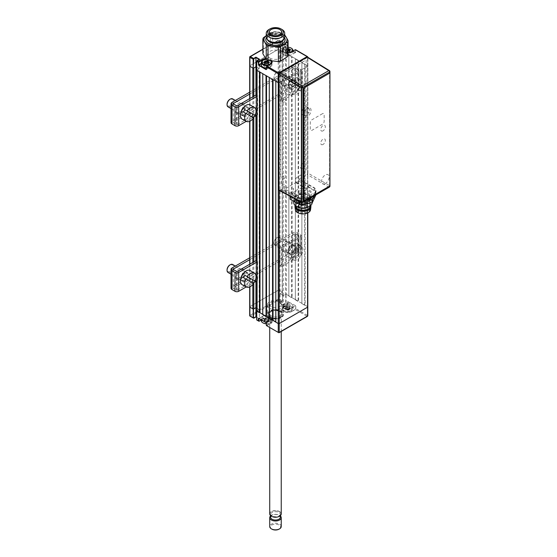 <?xml version="1.0" encoding="UTF-8"?>
<svg xmlns="http://www.w3.org/2000/svg" width="557" height="557" viewBox="0 0 557 557"><rect width="100%" height="100%" fill="white"/><g stroke="black" fill="none" stroke-linecap="round" stroke-linejoin="round"><path stroke-width="0.42" stroke-dasharray="2.79 2.09" d="M270.347 320.679L270.347 323.506L266.434 325.385L266.406 322.956L270.347 320.679A5.417 3.126 0 0 0 271.934 318.472A5.417 3.126 0 0 0 270.347 316.258A5.417 3.126 0 0 0 262.688 316.258L258.873 318.465M269.776 317.72A8.07 4.658 180 0 1 267.409 314.427A8.07 4.658 180 0 1 272.394 310.124A8.07 4.658 180 0 1 281.181 311.133A8.07 4.658 180 0 1 283.548 314.427A8.07 4.658 180 0 1 278.57 318.729A8.07 4.658 180 0 1 269.776 317.72M269.776 308.306A8.07 4.658 180 0 1 267.409 305.013A8.07 4.658 180 0 1 272.394 300.71A8.07 4.658 180 0 1 281.181 301.72A8.07 4.658 180 0 1 283.548 305.013A8.07 4.658 180 0 1 278.57 309.316A8.07 4.658 180 0 1 269.776 308.306M284.035 303.934L283.875 304.025A5.417 3.126 0 0 0 282.288 306.239A5.417 3.126 0 0 0 285.63 309.128A5.417 3.126 0 0 0 291.534 308.446L295.28 305.911L291.367 308.167A5.187 2.994 180 0 1 284.035 308.167A5.187 2.994 180 0 1 284.035 303.934A5.187 2.994 180 0 1 289.689 303.287A5.187 2.994 180 0 1 292.891 306.051A5.187 2.994 180 0 1 291.367 308.167A5.187 2.994 180 0 1 285.72 308.815A5.187 2.994 180 0 1 282.517 306.051A5.187 2.994 180 0 1 284.035 303.934M289.905 304.776A3.112 1.796 0 0 0 285.504 304.776A3.112 1.796 0 0 0 285.504 307.318A3.112 1.796 0 0 0 289.905 307.318A3.112 1.796 0 0 0 289.905 304.776M288.087 52.797A5.647 3.258 180 0 1 283.708 51.85A5.647 3.258 180 0 1 283.708 47.241L287.294 45.173L285.421 44.275L286.075 53.312L286.075 44.463A0.689 0.397 120 0 0 285.581 44.184L283.304 45.5L279.718 43.432L280.046 52.838L282.162 51.613A0.689 0.397 0 0 0 282.162 51.049L282.162 291.938L279.231 290.239A0.689 0.397 0 0 0 278.249 290.239L278.249 299.088A0.689 0.397 -120 0 0 278.737 299.931L281.995 301.817L279.718 303.133L283.304 305.201L285.581 303.885L287.294 304.874L283.708 306.942A5.647 3.258 0 0 0 283.708 311.551A5.647 3.258 0 0 0 291.694 311.551L291.534 311.272A5.417 3.126 180 0 1 285.63 311.948A5.417 3.126 180 0 1 282.288 309.058A5.417 3.126 180 0 1 283.875 306.851L287.851 304.122L285.748 303.036L283.304 304.825L283.304 295.607L285.748 294.193L285.748 303.036M283.304 305.201L280.046 302.945L280.046 293.72L283.304 295.607L280.046 293.72L282.162 292.502L282.162 51.613M286.075 303.036L286.075 294.193L307.582 306.615L307.582 315.457A0.689 0.397 180 0 1 307.791 315.742M258.824 318.409L262.848 316.167A5.187 2.994 180 0 1 270.18 316.167A5.187 2.994 180 0 1 270.18 320.4L266.239 322.67M266.211 316.494A3.112 1.796 180 0 1 268.718 317.01A3.112 1.796 180 0 1 268.718 319.551A3.112 1.796 180 0 1 264.317 319.551A3.112 1.796 180 0 1 263.558 317.72A3.112 1.796 180 0 1 266.044 316.508M266.761 325.573L270.507 323.784A5.647 3.258 0 0 0 270.507 319.175A5.647 3.258 0 0 0 262.521 319.175L262.688 319.084A5.417 3.126 180 0 1 270.347 319.084A5.417 3.126 180 0 1 271.934 321.292A5.417 3.126 180 0 1 270.347 323.506L270.507 323.784M257.223 320.254L256.735 319.788L256.735 311.133M257.223 320.261L259.506 318.938L259.179 309.532L256.861 308.188L259.179 309.532L257.062 310.757L257.062 69.869A0.689 0.397 0 0 0 256.861 70.154L256.861 70.314M259.179 318.75L256.673 317.302L259.506 318.938L257.062 319.976M281.995 301.817L282.49 301.156L282.49 292.314L280.046 293.72L280.046 52.838L282.49 51.425L282.49 42.583L280.046 43.62L283.304 45.5L283.304 54.718L280.046 52.838L283.304 54.718L283.304 295.607L285.421 294.381A0.689 0.397 180 0 1 286.395 294.381L286.395 53.5A0.689 0.397 0 0 0 285.421 53.5L285.748 53.312M280.046 302.945L282.162 301.72M282.49 292.314L282.49 301.156M282.49 300.968L279.231 299.088A0.689 0.397 180 0 0 278.249 299.088L249.891 315.457L249.891 306.615A0.689 0.397 0 0 0 249.689 306.893A0.689 0.397 180 0 1 249.891 306.615L249.891 65.726A0.689 0.397 0 0 0 249.689 66.011A0.689 0.397 180 0 1 249.891 65.726L278.249 49.357L249.891 65.726L249.891 56.884L278.249 40.515L278.249 49.357A0.689 0.397 180 0 1 279.231 49.357A0.689 0.397 0 0 0 278.249 49.357L278.249 290.239L249.891 306.615L278.249 290.239A0.689 0.397 180 0 1 279.231 290.239L282.49 292.126M249.689 315.742A0.689 0.397 0 0 1 249.891 315.457A0.689 0.397 -120 0 0 250.378 316.306L278.737 299.931M256.861 310.869L259.179 309.532L259.179 68.643L256.735 70.057L256.735 61.402M291.694 311.551L295.28 309.483L307.095 316.306A0.689 0.397 -120 0 0 307.443 316.341M295.28 309.483L291.534 311.272L291.534 308.446M307.582 315.457L295.767 308.634L295.119 309.205M270.263 311.412A7.373 4.261 180 0 1 280.526 311.321A7.373 4.261 180 0 1 281.013 317.239L281.501 317.316A8.07 4.658 -0 0 0 281.02 310.834A8.07 4.658 -0 0 0 269.776 310.924A8.07 4.658 -0 0 0 269.616 317.413A8.07 4.658 -0 0 0 280.846 317.692L280.359 317.615A7.373 4.261 180 0 1 270.103 317.337A7.373 4.261 180 0 1 270.263 311.412M280.519 316.961L279.865 315.826A5.765 3.328 -0 0 0 279.551 311.321A5.765 3.328 -0 0 0 271.405 311.321A5.765 3.328 -0 0 0 271.245 315.93A5.765 3.328 -0 0 0 279.217 316.202L279.872 317.337A6.684 3.857 -0 0 1 270.591 317.058A6.684 3.857 -0 0 1 270.751 311.697A6.684 3.857 -0 0 1 280.206 311.697A6.684 3.857 -0 0 1 280.519 316.961L281.013 317.239M280.359 317.615L279.872 317.337M291.367 54.864L291.534 54.767A5.417 3.126 180 0 1 283.875 54.767A5.417 3.126 180 0 1 282.288 52.553A5.417 3.126 180 0 1 283.875 50.346L284.035 50.624A5.187 2.994 0 0 0 284.035 54.864A5.187 2.994 0 0 0 291.367 54.864L291.534 51.947L295.119 49.872L295.767 50.06A0.689 0.397 120 0 0 295.628 49.747M259.506 59.237L259.179 65.26M307.582 66.297L307.582 57.448L279.231 73.823L279.231 82.666A0.689 0.397 180 0 1 278.855 82.777A0.689 0.397 0 0 0 279.231 82.666L284.446 79.658L284.446 88.688A12.679 7.318 120 0 0 293.407 93.861A12.679 7.318 120 0 0 302.367 78.335L302.367 69.305L307.582 66.297A0.689 0.397 0 0 0 307.791 66.011A0.689 0.397 180 0 1 307.582 66.297L307.582 212.997M295.447 50.06L295.447 52.511L295.767 50.06L307.582 56.884L307.582 65.726A0.689 0.397 180 0 1 307.791 66.011A0.689 0.397 0 0 0 307.582 65.726L286.075 53.312M295.767 52.511L287.781 47.895L287.948 48.368L284.035 50.624M295.28 52.602L287.948 48.368M289.905 51.474A3.112 1.796 0 0 0 285.504 51.474A3.112 1.796 0 0 0 285.504 54.015A3.112 1.796 0 0 0 289.905 54.015A3.112 1.796 0 0 0 289.905 51.474M282.343 42.074A0.689 0.397 -60 0 1 282.49 42.395L282.49 51.237L279.231 49.357L279.231 40.515A0.689 0.397 180 0 0 278.249 40.515A0.689 0.397 60 0 1 278.737 40.229A0.689 0.397 -60 0 1 279.085 40.195L282.343 42.074A0.689 0.397 -60 0 0 281.995 42.109L279.718 43.432L280.046 43.62M259.179 65.635L259.179 68.643L257.062 69.869M257.223 60.553L259.116 59.383M256.673 67.195L259.179 68.643L256.673 67.195M262.869 49.155L278.396 40.195A0.689 0.689 0 0 1 279.085 40.195A0.689 0.397 -60 0 1 279.231 40.515L282.49 42.583M287.781 47.895L287.851 45.549L287.294 45.173A0.689 0.397 -60 0 1 287.781 45.451L285.748 44.463M261.33 64.974A5.187 2.994 -0 0 1 264.018 62.356A5.187 2.994 0 0 0 262.848 62.857L262.688 62.579A5.417 3.126 180 0 1 268.585 61.897A5.417 3.126 180 0 1 271.934 64.786A5.417 3.126 180 0 1 270.347 67L266.371 69.367M266.921 66.151L270.347 64.173L270.18 67.091A5.187 2.994 0 0 0 267.917 62.092A5.187 2.994 -0 0 1 270.18 62.857A5.187 2.994 -0 0 1 271.705 64.974L271.705 62.83M267.826 62.078A5.187 2.994 0 0 0 267.29 62.015A5.187 2.994 -0 0 1 267.826 62.078M266.97 61.994A5.187 2.994 0 0 0 264.958 62.119A5.187 2.994 -0 0 1 266.97 61.994M264.317 66.248A3.112 1.796 180 0 1 264.317 63.707A3.112 1.796 180 0 1 268.718 63.707A3.112 1.796 180 0 1 268.718 66.248A3.112 1.796 180 0 1 264.317 66.248M269.776 58.012A8.07 4.658 0 0 0 281.181 58.012A8.07 4.658 0 0 0 281.181 51.425A8.07 4.658 0 0 0 269.776 51.425A8.07 4.658 0 0 0 269.776 58.012M268.314 319.474L268.85 320.01L267.826 320.512L267.826 321.64L266.852 322.524L268.975 321.584L268.279 320.533L268.3 318.848L268.871 321.626M263.022 322.9A4.728 2.729 180 0 1 263.176 319.14A4.728 2.729 180 0 1 269.86 319.14A4.728 2.729 180 0 1 269.86 322.997L270.18 322.809A5.187 2.994 0 0 0 271.705 320.693A5.187 2.994 0 0 0 269.289 318.158M268.509 317.929A5.187 2.994 0 0 0 262.848 318.576A5.187 2.994 0 0 0 261.33 320.693M262.848 316.167A5.187 2.994 180 0 1 268.502 315.513A5.187 2.994 180 0 1 271.705 318.284A5.187 2.994 180 0 1 270.18 320.4A5.187 2.994 180 0 1 264.533 321.048A5.187 2.994 180 0 1 261.33 318.284A5.187 2.994 180 0 1 262.848 316.167M266.998 318.715L268.3 318.848L268.537 320.171L266.183 319.607L265 320.24L265.111 319.043L265.202 320.122L266.058 318.409L266.058 319.537L266.88 319.822L266.998 318.715L266.998 319.843L268.3 319.976M266.058 318.409L266.88 318.695M265.202 318.987L265.738 318.451M267.826 320.512L266.97 321.09L264.958 320.783L264.958 321.911L264.185 319.488L265.111 319.043M264.958 320.783L264.185 319.488M264.728 320.651L264.728 321.779L264.728 320.651M267.29 321.048L267.492 322.433M268.759 320.191L268.759 321.326L267.917 321.591L267.917 320.456M266.364 323.687A5.187 2.994 0 0 0 270.18 322.809L269.86 322.997A4.728 2.729 180 0 1 266.364 323.791M266.97 321.09L266.97 322.225L266.03 322.238L266.852 322.524M266.155 320.804L266.155 321.932M266.03 321.918L264.958 322.238L266.03 321.918M265 320.24L263.983 320.874L264.958 322.238M268.537 320.171L268.314 320.602M268.85 320.01L269.045 321.264M264.276 319.307L264.276 320.435L265.111 320.171M289.995 309.065L289.724 307.937L288.066 307.589L289.257 307.61L289.257 306.482L289.995 309.065M284.362 306.907A4.728 2.729 180 0 1 291.046 306.907A4.728 2.729 180 0 1 291.046 310.764L291.367 310.576A5.187 2.994 0 0 0 292.891 308.46A5.187 2.994 0 0 0 289.689 305.696A5.187 2.994 0 0 0 284.035 306.343A5.187 2.994 0 0 0 282.517 308.46A5.187 2.994 0 0 0 284.035 310.576A5.187 2.994 0 0 0 291.367 310.576L291.046 310.764A4.728 2.729 180 0 1 284.362 310.764A4.728 2.729 180 0 1 284.362 306.907M289.055 308.251L288.477 308.815L288.477 309.943L289.946 309.093L289.946 307.958L289.055 308.251M288.477 308.815L286.145 308.55L285.372 307.255L287.245 306.176L287.245 307.304L288.066 307.589L288.066 306.461L289.257 306.482M286.389 306.761L286.389 307.889L286.966 307.325L288.108 307.694M289.487 306.622L289.466 308.3L289.501 307.241L290.232 309.031M285.908 307.798L285.908 308.926L285.372 307.255M288.185 307.666L287.294 307.408M288.157 308.863L288.039 310.291L290.058 309.393M287.342 308.571L287.217 310.005L288.039 310.291M286.145 308.55L286.145 309.685L287.224 309.685L286.145 310.005L285.915 309.546L286.145 310.005M285.936 307.861L285.685 309.734M287.37 307.38L285.351 308.272L285.706 309.177M290.065 308.975L289.466 308.3M287.245 306.176L288.066 306.461M285.463 307.074L285.463 308.202L286.298 307.937L286.298 306.81M288.087 47.241A4.728 2.729 -0 0 0 284.362 48.027A4.728 2.729 -0 0 0 284.362 51.885A4.728 2.729 -0 0 0 288.087 52.678M292.662 51.216A5.187 2.994 180 0 1 284.035 52.455A5.187 2.994 180 0 1 282.517 50.339A5.187 2.994 180 0 1 284.035 48.215A5.187 2.994 180 0 1 291.367 48.215M288.157 49.761A5.187 2.994 -0 0 0 282.517 52.741A5.187 2.994 -0 0 0 284.035 54.864A5.187 2.994 -0 0 0 289.689 55.512A5.187 2.994 -0 0 0 292.891 52.741A5.187 2.994 -0 0 0 291.367 50.624A5.187 2.994 -0 0 0 289.104 49.858M289.013 49.845A5.187 2.994 -0 0 0 288.477 49.782M288.087 49.956L285.915 50.381L285.463 51.717L287.245 52.623L288.185 52.316L288.185 51.181L289.257 51.126M288.185 52.316L289.257 52.309L289.473 51.098M288.087 51.16L286.73 51.321L285.17 50.151L286.145 48.793L288.087 48.487M285.915 50.381L285.936 50.931M288.087 48.828L287.342 49.093L287.342 50.221M289.257 52.309L290.037 51.014L289.946 49.914M287.245 52.623L287.245 51.488L286.389 50.91L286.389 52.038M285.463 51.717L285.463 50.59L286.298 50.854L286.298 51.989M285.908 51L285.908 49.872L285.372 51.536M270.66 60.887A4.728 2.729 -0 0 0 269.86 60.26A4.728 2.729 -0 0 0 266.232 59.467M263.022 60.358A5.187 2.994 180 0 1 270.18 60.448L269.86 60.26L270.18 60.448A5.187 2.994 180 0 1 270.834 60.915M266.88 63.401L266.065 63.679M268.07 63.359L266.998 63.359M266.364 67.968A5.187 2.994 -0 0 0 271.705 64.974M271.67 62.878A5.187 2.994 180 0 1 268.042 65.427M264.742 62.934L264.276 63.951L266.058 64.849L268.3 64.41L268.878 63.185L268.53 62.99M268.85 63.247L268.85 62.196M268.3 64.41L268.3 63.324M268.279 63.853L268.279 63.331M264.276 63.951L264.276 62.823L265.055 63.073M265.111 64.215L265.111 63.129M264.185 63.77L264.185 62.76M281.786 83.07A5.765 3.328 120 0 0 282.977 85.708A5.765 3.328 120 0 0 287.419 84.17A5.765 3.328 120 0 0 289.932 78.37A5.765 3.328 120 0 0 288.742 75.731A5.765 3.328 120 0 0 284.3 77.277A5.765 3.328 120 0 0 281.786 83.07M291.562 79.31A5.765 3.328 -60 0 1 289.048 85.11A5.765 3.328 -60 0 1 284.606 86.648A5.765 3.328 -60 0 1 283.416 84.016A5.765 3.328 -60 0 1 285.929 78.217A5.765 3.328 -60 0 1 290.371 76.671A5.765 3.328 -60 0 1 291.562 79.31M234.845 110.175A5.765 3.328 120 0 0 236.043 112.806A5.765 3.328 120 0 0 240.478 111.268A5.765 3.328 120 0 0 242.998 105.468A5.765 3.328 120 0 0 241.801 102.829A5.765 3.328 120 0 0 237.359 104.375A5.765 3.328 120 0 0 234.845 110.175M244.627 106.408A5.765 3.328 -60 0 1 242.107 112.208A5.765 3.328 -60 0 1 237.672 113.753A5.765 3.328 -60 0 1 236.474 111.115A5.765 3.328 -60 0 1 238.995 105.315A5.765 3.328 -60 0 1 243.43 103.769A5.765 3.328 -60 0 1 244.627 106.408M249.689 92.19L292.78 67.313A3.342 1.929 180 0 1 297.508 67.313L300.515 69.054A2.604 1.504 180 0 1 301.274 70.112A2.604 1.504 180 0 1 300.515 71.178L281.612 82.088L281.612 100.908L300.515 89.997A2.604 1.504 0 0 0 301.274 88.932A2.604 1.504 0 0 0 300.515 87.867L297.508 86.133A3.342 1.929 0 0 0 292.78 86.133L231.997 121.224A3.342 1.929 0 0 0 231.023 122.589M246.271 121.315L252.899 117.485M256.861 115.202L257.592 114.777L257.592 95.957L256.861 96.382M242.434 114.115A5.069 2.924 -60 0 1 246.02 107.905A5.069 2.924 -60 0 1 249.606 109.98A5.069 2.924 -60 0 1 249.188 112.152A5.069 2.924 -60 0 1 245.157 116.566A5.069 2.924 -60 0 1 242.434 114.115M249.689 94.077L294.409 68.253A1.037 0.599 180 0 1 295.878 68.253L298.879 70.238L279.983 81.148L279.983 99.968L298.879 89.057L295.878 87.073A1.037 0.599 0 0 0 294.409 87.073L233.627 122.164A1.037 0.599 0 0 0 233.327 122.589A1.037 0.599 0 0 0 233.627 123.013L237.059 124.747L255.962 113.837L257.592 114.777M247.976 109.04A5.069 2.924 120 0 0 244.391 106.965A5.069 2.924 120 0 0 240.805 113.175A5.069 2.924 120 0 0 244.391 115.243A5.069 2.924 120 0 0 247.976 109.04M255.962 113.837L255.962 95.017M256.861 95.532L257.592 95.957M289.598 86.892A5.069 2.924 -60 0 1 293.184 80.681A5.069 2.924 -60 0 1 296.77 82.749A5.069 2.924 -60 0 1 293.184 88.96A5.069 2.924 -60 0 1 289.598 86.892M279.983 81.148L281.612 82.088M295.14 81.809A5.069 2.924 120 0 0 291.555 79.735A5.069 2.924 120 0 0 287.969 85.945A5.069 2.924 120 0 0 291.555 88.02A5.069 2.924 120 0 0 295.14 81.809M279.983 99.968L281.612 100.908M242.998 271.078A5.765 3.328 120 0 0 241.801 268.439A5.765 3.328 120 0 0 237.359 269.978A5.765 3.328 120 0 0 234.845 275.778A5.765 3.328 120 0 0 236.043 278.416A5.765 3.328 120 0 0 240.478 276.871A5.765 3.328 120 0 0 242.998 271.078M236.474 276.718A5.765 3.328 -60 0 1 238.995 270.925A5.765 3.328 -60 0 1 243.43 269.379A5.765 3.328 -60 0 1 244.627 272.018A5.765 3.328 -60 0 1 242.107 277.818A5.765 3.328 -60 0 1 237.672 279.356A5.765 3.328 -60 0 1 236.474 276.718M289.932 243.973A5.765 3.328 120 0 0 288.742 241.341A5.765 3.328 120 0 0 284.3 242.88A5.765 3.328 120 0 0 281.786 248.68A5.765 3.328 120 0 0 282.977 251.318A5.765 3.328 120 0 0 287.419 249.773A5.765 3.328 120 0 0 289.932 243.973M283.416 249.62A5.765 3.328 -60 0 1 285.929 243.82A5.765 3.328 -60 0 1 290.371 242.281A5.765 3.328 -60 0 1 291.562 244.92A5.765 3.328 -60 0 1 289.048 250.713A5.765 3.328 -60 0 1 284.606 252.258A5.765 3.328 -60 0 1 283.416 249.62M249.689 259.68L294.409 233.863A1.037 0.599 180 0 1 295.878 233.863L298.879 235.848L279.983 246.758L279.983 265.578L298.879 254.66L295.878 252.683A1.037 0.599 -0 0 0 294.409 252.683L233.627 287.774A1.037 0.599 -0 0 0 233.327 288.199A1.037 0.599 -0 0 0 233.627 288.623L237.059 290.357L255.962 279.447L257.592 280.387L257.592 261.567L256.861 261.985M249.689 257.8L292.78 232.923A3.342 1.929 180 0 1 297.508 232.923L300.515 234.657A2.604 1.504 180 0 1 301.274 235.722A2.604 1.504 180 0 1 300.515 236.788L281.612 247.698L281.612 266.518L300.515 255.607A2.604 1.504 -0 0 0 301.274 254.542A2.604 1.504 -0 0 0 300.515 253.477L297.508 251.743A3.342 1.929 0 0 0 292.78 251.743L231.997 286.834A3.342 1.929 0 0 0 231.023 288.199M296.77 248.359A5.069 2.924 -60 0 1 293.184 254.57A5.069 2.924 -60 0 1 289.598 252.495A5.069 2.924 -60 0 1 293.184 246.285A5.069 2.924 -60 0 1 296.77 248.359M279.983 246.758L281.612 247.698M287.969 251.555A5.069 2.924 120 0 0 291.555 253.623A5.069 2.924 120 0 0 295.14 247.419A5.069 2.924 120 0 0 291.555 245.345A5.069 2.924 120 0 0 287.969 251.555M279.983 265.578L281.612 266.518M246.271 286.918L252.899 283.095M256.861 280.805L257.592 280.387M249.606 275.583A5.069 2.924 -60 0 1 249.188 277.762A5.069 2.924 -60 0 1 245.157 282.169A5.069 2.924 -60 0 1 242.434 279.725A5.069 2.924 -60 0 1 246.02 273.515A5.069 2.924 -60 0 1 249.606 275.583M240.805 278.785A5.069 2.924 120 0 0 244.391 280.853A5.069 2.924 120 0 0 247.976 274.643A5.069 2.924 120 0 0 244.391 272.575A5.069 2.924 120 0 0 240.805 278.785M255.962 279.447L255.962 260.627M256.861 261.142L257.592 261.567M291.144 83.773A8.083 4.665 120 0 0 290.517 85.005L298.482 89.607A8.083 4.665 120 0 0 299.227 88.438A8.083 4.665 120 0 0 299.861 87.205L291.896 82.61A8.083 4.665 120 0 0 291.144 83.773M288.986 82.527A8.167 4.714 120 0 0 289.062 91.996A8.167 4.714 120 0 0 297.153 87.24A8.167 4.714 120 0 0 297.229 77.862A8.167 4.714 120 0 0 288.986 82.527M298.482 89.607L300.557 90.805A8.007 4.623 120 0 1 293.379 94.307L289.062 91.996M290.517 85.005L292.676 86.251A8.007 4.623 120 0 0 293.379 94.307M292.676 86.251L300.557 90.805M301.943 88.41A8.007 4.623 120 0 0 301.386 80.438A8.007 4.623 120 0 0 294.054 83.856L299.861 87.205M291.896 82.61L294.054 83.856M274.81 74.346A3.92 2.263 -60 0 1 276.773 72.278A3.92 2.263 -60 0 1 279.329 72.772A3.92 2.263 -60 0 1 278.73 76.608A3.92 2.263 -60 0 1 275.715 79.045A3.92 2.263 -60 0 1 274.002 77.075A3.92 2.263 -60 0 1 274.81 74.346M279.565 77.089A4.609 2.66 120 0 0 279.565 71.762A4.609 2.66 120 0 0 277.261 71.992A4.609 2.66 120 0 0 274.956 74.429A4.609 2.66 120 0 0 274.002 77.639A4.609 2.66 120 0 0 274.956 79.748A4.609 2.66 120 0 0 279.565 77.089M289.459 82.798A4.609 2.66 -60 0 1 294.068 80.138A4.609 2.66 -60 0 1 294.068 85.465A4.609 2.66 -60 0 1 289.459 88.124A4.609 2.66 -60 0 1 289.459 82.798M242.128 119.094A8.167 4.714 120 0 0 250.211 114.338A8.167 4.714 120 0 0 250.845 113.106A8.167 4.714 120 0 0 250.288 104.96M243.576 112.103L253.623 117.903M229.832 99.376A3.92 2.263 -60 0 1 232.394 99.87A3.92 2.263 -60 0 1 231.796 103.706A3.92 2.263 -60 0 1 228.774 106.143A3.92 2.263 -60 0 1 227.061 104.173M228.022 106.847A4.609 2.66 120 0 0 232.631 104.187A4.609 2.66 120 0 0 232.631 98.861M242.525 109.896A4.609 2.66 -60 0 1 247.134 107.236A4.609 2.66 -60 0 1 247.719 111.303A4.609 2.66 -60 0 1 247.134 112.563A4.609 2.66 -60 0 1 242.525 115.222A4.609 2.66 -60 0 1 242.525 109.896M299.227 244.711A8.083 4.665 120 0 0 298.482 244.419L290.517 258.211A8.083 4.665 120 0 0 291.144 258.72A8.083 4.665 120 0 0 291.22 258.761A8.083 4.665 120 0 0 291.896 259.012L299.861 245.212A8.083 4.665 120 0 0 299.304 244.76A8.083 4.665 120 0 0 299.227 244.711M297.153 243.423A8.167 4.714 120 0 0 288.986 248.137A8.167 4.714 120 0 0 288.986 257.564A8.167 4.714 120 0 0 289.062 257.606A8.167 4.714 120 0 0 297.153 252.85A8.167 4.714 120 0 0 297.229 243.465A8.167 4.714 120 0 0 297.153 243.423M290.517 258.211L292.676 259.367A8.007 4.623 120 0 1 293.302 250.629A8.007 4.623 120 0 1 300.557 245.707L298.482 244.419M300.557 245.707L292.676 259.367M294.054 260.168A8.007 4.623 120 0 0 301.309 255.252A8.007 4.623 120 0 0 301.943 246.507L294.054 260.168L291.896 259.012M299.861 245.212L301.943 246.507M278.73 237.686A3.92 2.263 -60 0 1 278.73 242.211A3.92 2.263 -60 0 1 274.81 244.474A3.92 2.263 -60 0 1 274.002 242.685A3.92 2.263 -60 0 1 276.773 237.881A3.92 2.263 -60 0 1 278.73 237.686M274.956 245.358L274.956 245.358A4.609 2.66 120 0 0 279.565 242.692A4.609 2.66 120 0 0 279.565 237.373L294.068 245.748A4.609 2.66 -60 0 1 294.068 251.068A4.609 2.66 -60 0 1 289.459 253.734L289.459 253.734A4.609 2.66 -60 0 1 289.459 248.408A4.609 2.66 -60 0 1 294.068 245.748L279.565 237.373A4.609 2.66 120 0 0 277.261 237.602A4.609 2.66 120 0 0 274.002 243.249A4.609 2.66 120 0 0 274.956 245.358L289.459 253.734L274.956 245.358M242.128 284.704A8.167 4.714 120 0 0 250.211 279.948A8.167 4.714 120 0 0 250.845 278.716A8.167 4.714 120 0 0 250.288 270.563M243.576 277.713L253.623 283.513M229.832 264.979A3.92 2.263 -60 0 1 232.394 265.48A3.92 2.263 -60 0 1 231.796 269.31A3.92 2.263 -60 0 1 228.774 271.746A3.92 2.263 -60 0 1 227.061 269.783M228.022 272.457A4.609 2.66 120 0 0 232.631 269.797A4.609 2.66 120 0 0 232.631 264.471M242.525 275.506A4.609 2.66 -60 0 1 247.134 272.846A4.609 2.66 -60 0 1 247.719 276.913A4.609 2.66 -60 0 1 247.134 278.166A4.609 2.66 -60 0 1 242.525 280.832A4.609 2.66 -60 0 1 242.525 275.506M271.893 529.15A5.069 2.924 180 0 1 271.893 525.007A5.069 2.924 180 0 1 279.064 525.007A5.069 2.924 180 0 1 279.064 529.15M281.243 526.518A5.765 3.328 0 0 0 279.551 524.165A5.765 3.328 0 0 0 273.271 523.441A5.765 3.328 0 0 0 269.72 526.518M270.639 515.866A5.765 3.328 180 0 1 279.551 515.316A5.765 3.328 180 0 1 280.317 515.866M270.639 517.237A4.839 2.792 180 0 1 273.626 514.654A4.839 2.792 180 0 1 278.904 515.26A4.839 2.792 180 0 1 280.317 517.237M279.551 302.005A5.765 3.328 180 0 1 281.243 304.359A5.765 3.328 180 0 1 277.685 307.429A5.765 3.328 180 0 1 271.405 306.705A5.765 3.328 180 0 1 269.72 304.359A5.765 3.328 180 0 1 273.271 301.281A5.765 3.328 180 0 1 279.551 302.005M269.72 513.909A5.765 3.328 180 0 1 273.271 510.832A5.765 3.328 180 0 1 279.551 511.556A5.765 3.328 180 0 1 281.243 513.909M269.609 41.169A8.299 4.79 180 0 1 267.179 37.785A8.299 4.79 180 0 1 272.826 33.246A8.299 4.79 180 0 1 283.778 37.785A8.299 4.79 180 0 1 281.348 41.169M266.26 37.034A9.218 5.319 180 0 1 272.533 31.986A9.218 5.319 180 0 1 284.697 37.034M268.961 29.5A9.218 5.319 180 0 1 272.533 28.226A9.218 5.319 180 0 1 281.995 29.5M277.504 38.99A6.336 3.662 0 0 0 281.814 35.523A6.336 3.662 0 0 0 273.452 32.055A6.336 3.662 0 0 0 269.142 35.523A6.336 3.662 0 0 0 277.504 38.99M266.26 35.676A11.523 6.656 180 0 1 266.831 35.265A11.523 6.656 180 0 1 277.748 33.142L282.928 33.998A12.679 7.318 180 0 1 284.697 34.896M266.26 35.648L270.319 33.232A12.679 7.318 180 0 1 272.575 32.793L277.748 33.142A11.523 6.656 180 0 1 284.697 35.676M272.575 32.793L272.575 47.345A12.679 7.318 180 0 0 270.319 47.784L263.343 52.358L263.343 37.806M270.319 33.232L270.319 47.784M282.928 33.998L282.928 48.55L272.575 47.345M284.711 34.903L284.711 49.455A12.679 7.318 180 0 0 282.928 48.55M288.087 55.234L284.711 49.455M262.869 53.702A12.679 7.318 180 0 1 263.343 52.358M269.358 34.882A6.224 3.593 180 0 1 276.035 31.944A6.224 3.593 180 0 1 281.703 35.523A6.224 3.593 180 0 1 281.605 36.163A6.224 3.593 180 0 1 274.921 39.101A6.224 3.593 180 0 1 269.254 35.523A6.224 3.593 180 0 1 269.358 34.882M304.874 115.835A4.115 2.374 -60 0 0 308.55 113.879L307.77 113.426A4.219 2.437 120 0 0 308.077 112.939A4.219 2.437 120 0 0 308.348 112.43L309.121 112.876A4.115 2.374 -60 0 0 308.982 108.719A4.115 2.374 -60 0 0 305.048 110.523L304.171 110.014A4.219 2.437 120 0 0 303.857 110.502A4.219 2.437 120 0 0 303.593 111.017L304.47 111.525A4.115 2.374 -60 0 0 304.874 115.835L303.683 115.306M302.472 109.708A4.379 2.527 120 0 0 302.618 114.833A4.379 2.527 120 0 0 306.851 112.236A4.379 2.527 120 0 0 306.984 107.264A4.379 2.527 120 0 0 302.472 109.708M308.696 185.001L314.621 188.308L315.979 190.146L313.333 196.001L310.966 197.373L313.542 195.862L316.042 190.675L314.782 188.022L299.471 179.486L308.696 185.001L308.696 186.908L298.942 181.074L296.47 182.501L295.983 182.216L295.983 178.052L306.141 171.807L306.141 59.975L280.902 74.165L280.575 177.669L284.342 175.873L284.342 178.525L281.396 180.607L281.396 185.523L284.342 184.2L284.342 188.934L283.854 189.784L281.389 191.016L296.157 199.538M314.545 195.66L315.819 192.91A4.637 2.674 0 0 0 315.979 192.221A4.637 2.674 0 0 0 314.621 190.327L308.696 186.908M298.942 181.074L298.942 179.18L299.471 179.486M307.039 57.183L329.612 71.108A1.156 0.668 121.7 0 0 329.389 70.586M307.861 173.081L307.039 174.501L328.79 187.061A1.156 0.689 120 0 0 329.612 185.641L307.861 173.081L307.861 57.656M322.524 113.663L311.934 119.776A2.305 1.33 120 0 0 310.305 122.596L310.305 129.377A2.305 1.33 120 0 0 311.934 130.317L322.524 124.197A2.305 1.33 120 0 0 324.153 121.377L324.153 114.603A2.305 1.33 120 0 0 322.524 113.663M325.316 183.636A5.333 3.077 -60 0 1 321.542 181.457A5.333 3.077 -60 0 1 325.316 174.926A5.333 3.077 -60 0 1 329.083 177.105A5.333 3.077 -60 0 1 325.316 183.636M303.683 113.287A5.333 3.077 -60 0 1 307.29 108.135A5.333 3.077 -60 0 1 311.057 110.307A5.333 3.077 -60 0 1 307.29 116.838A5.333 3.077 -60 0 1 303.683 115.842M323.039 144.451A3.245 1.873 -60 0 1 320.748 143.128A3.245 1.873 -60 0 1 323.039 139.153A3.245 1.873 -60 0 1 325.337 140.475A3.245 1.873 -60 0 1 323.039 144.451M323.039 130.825A3.245 1.873 -60 0 1 320.748 129.502A3.245 1.873 -60 0 1 323.039 125.527A3.245 1.873 -60 0 1 325.337 126.85A3.245 1.873 -60 0 1 323.039 130.825M301.636 202.483A1.156 0.668 118.3 0 0 302.2 202.414A1.156 0.668 -120 0 0 302.764 202.463M310.966 197.373L302.2 202.414L278.855 189.833M310.291 198.118L310.291 197.512L301.894 198.87L297.25 198.146L301.95 198.814L310.353 197.45M279.677 190.306L281.222 189.408L297.25 198.146M298.942 179.18L307.039 174.501M314.621 190.327L314.782 188.022M313.333 196.001L328.79 187.061A1.156 0.668 -120 0 0 329.354 187.11M298.148 200.611A4.637 2.674 0 0 0 301.894 200.952L306.649 200.221M297.417 200.214L297.417 198.243L291.269 194.811L291.269 196.524M291.269 194.811L281.389 189.505L281.389 191.016M283.854 189.784L298.698 197.972A8.808 5.083 0 0 0 309.17 197.115A8.808 5.083 0 0 0 310.66 191.065L296.47 182.501M300.891 198.919A1.128 0.654 0 0 0 301.219 198.459A1.128 0.654 0 0 0 300.522 197.86A1.128 0.654 0 0 0 299.29 198A1.128 0.654 0 0 0 298.963 198.459A1.128 0.654 0 0 0 299.659 199.065A1.128 0.654 0 0 0 300.891 198.919M300.891 202.212A1.128 0.654 0 0 0 301.219 201.752A1.128 0.654 0 0 0 300.522 201.154A1.128 0.654 0 0 0 299.29 201.293A1.128 0.654 0 0 0 298.963 201.752A1.128 0.654 0 0 0 299.659 202.358A1.128 0.654 0 0 0 300.891 202.212M297.974 206.647A7.032 4.059 0 0 0 296.366 208.081A7.032 4.059 0 0 0 299.13 212.927A7.032 4.059 0 0 0 307.917 212.384A7.032 4.059 0 0 0 309.518 208.081A7.032 4.059 0 0 0 297.974 206.647M307.673 211.681A6.684 3.857 180 0 1 300.383 212.516A6.684 3.857 180 0 1 296.261 208.952A6.684 3.857 180 0 1 296.693 207.587A6.684 3.857 180 0 1 298.218 206.222A6.684 3.857 180 0 1 309.198 207.587A6.684 3.857 180 0 1 309.629 208.952A6.684 3.857 180 0 1 307.673 211.681M307.673 202.839A6.684 3.857 180 0 1 300.383 203.674A6.684 3.857 180 0 1 296.261 200.109A6.684 3.857 180 0 1 298.218 197.38A6.684 3.857 180 0 1 305.501 196.544A6.684 3.857 180 0 1 309.629 200.109A6.684 3.857 180 0 1 307.673 202.839M310.528 209.836A7.603 4.393 0 0 0 306.113 205.526A7.603 4.393 0 0 0 297.563 206.41A7.603 4.393 0 0 0 295.356 209.836M310.897 206.786A7.951 4.588 0 0 0 305.988 202.546A7.951 4.588 0 0 0 297.32 203.542A7.951 4.588 0 0 0 294.994 206.786M310.785 205.449A7.951 4.588 0 0 0 308.564 202.978A7.951 4.588 0 0 0 297.32 202.978L297.32 202.978A7.951 4.588 0 0 0 295.106 205.449M310.437 205.846A7.492 4.324 0 0 0 308.244 202.79A7.492 4.324 0 0 0 297.647 202.79L297.32 202.978L297.647 202.79A7.492 4.324 0 0 0 295.454 205.846M308.244 207.113A7.492 4.324 0 0 0 310.437 204.057A7.492 4.324 0 0 0 305.814 200.06A7.492 4.324 0 0 0 297.647 201A7.492 4.324 0 0 0 295.454 204.057A7.492 4.324 0 0 0 297.647 207.113M312.164 202.741A9.218 5.319 0 0 0 312.164 202.651A9.218 5.319 0 0 0 306.475 197.728A9.218 5.319 0 0 0 296.421 198.884A9.218 5.319 0 0 0 293.727 202.651M308.836 203.263A9.218 5.319 0 0 0 309.462 202.929A9.218 5.319 0 0 0 312.164 199.169A9.218 5.319 0 0 0 306.475 194.247A9.218 5.319 0 0 0 296.421 195.403A9.218 5.319 0 0 0 293.727 199.169A9.218 5.319 0 0 0 296.408 202.922M296.442 202.943A9.218 5.319 0 0 0 301.393 204.412M304.352 203.953L296.992 202.602C288.992 198.362 301.553 191.107 308.891 195.73L311.133 200.283L305.877 203.716M306.594 198.919A1.128 0.654 0 0 0 306.928 198.459A1.128 0.654 0 0 0 306.232 197.86A1.128 0.654 0 0 0 304.999 198A1.128 0.654 0 0 0 304.665 198.459A1.128 0.654 0 0 0 305.361 199.065A1.128 0.654 0 0 0 306.594 198.919M296.992 200.715C304.331 205.338 316.898 198.09 308.891 193.85C301.553 189.227 288.992 196.482 296.992 200.715M308.404 201.752A7.721 4.456 0 0 0 310.667 198.598A7.721 4.456 0 0 0 305.897 194.484A7.721 4.456 0 0 0 297.487 195.451A7.721 4.456 0 0 0 295.224 198.598A7.721 4.456 0 0 0 299.986 202.72A7.721 4.456 0 0 0 308.404 201.752M290.162 199.121L293.462 191.998L293.462 188.238L290.141 195.43L299.311 200.833L312.303 198.926L315.742 191.608L306.58 186.205L306.58 189.972L315.728 195.305M293.462 191.998L306.58 189.972M295.725 182.682L304.595 187.883A9.448 5.459 0 0 0 303.823 187.827L304.902 188.454A8.529 4.922 0 0 0 294.799 194.289L293.713 193.662A9.448 5.459 0 0 0 293.804 194.101L284.808 188.99L295.725 182.682M329.925 184.966L329.925 73.935M304.658 200.492L329.11 186.379M272.547 79.373L273.034 79.658M275.806 322.141L275.806 80.974L273.034 79.373M302.367 168.291A2.764 1.594 -60 0 1 300.418 167.163A2.764 1.594 -60 0 1 302.367 163.779A2.764 1.594 -60 0 1 304.324 164.907A2.764 1.594 -60 0 1 302.367 168.291M284.446 101.861A2.764 1.594 -60 0 1 282.49 100.733A2.764 1.594 -60 0 1 284.446 97.343A2.764 1.594 -60 0 1 286.395 98.478A2.764 1.594 -60 0 1 284.446 101.861M305.139 64.32L307.582 65.726L307.582 306.615L305.139 305.201L305.139 64.32L304.651 64.32L304.651 305.201L305.139 305.201M301.88 303.6L301.88 62.433L301.88 303.6L304.651 305.201M301.88 62.718L304.651 64.32M301.88 303.321L298.622 301.441L298.622 60.553L298.134 60.553L298.134 301.441L298.622 301.441M301.88 62.433L298.622 60.553M295.363 299.84L295.363 58.673L295.363 299.84L298.134 301.441M295.363 58.951L298.134 60.553M295.363 299.555L292.105 297.675L292.105 56.793L291.617 56.793L291.617 297.675L292.105 297.675M295.363 58.673L292.105 56.793M288.846 296.073L288.846 54.906L288.846 296.073L291.617 297.675M288.846 55.192L291.617 56.793M288.846 54.906L286.395 53.5M288.846 295.795L286.395 294.381M282.162 291.938A0.689 0.397 180 0 1 282.162 292.502M282.162 51.049L279.231 49.357L279.231 299.088M252.822 67.989A0.689 0.397 0 0 0 253.804 67.989M255.921 95.038L255.921 115.738M255.921 260.648L255.921 281.348M259.506 71.846L259.994 72.125M262.765 314.614L262.765 73.447L259.994 71.846M266.023 75.613L266.518 75.891M269.289 318.374L269.289 77.207L266.518 75.613M295.447 305.626L287.948 301.671L295.447 305.626L295.447 308.634M287.781 304.213L288.108 301.393M287.781 301.581L287.781 304.025M262.688 316.258L262.688 319.084L261.317 319.871L262.521 319.175M307.095 316.306L279.231 332.397M283.875 304.025L283.708 306.942M295.767 308.634L295.767 306.19M283.708 47.241L283.875 47.519A5.417 3.126 0 0 0 282.288 49.733A5.417 3.126 0 0 0 283.875 51.947A5.417 3.126 0 0 0 291.534 51.947L291.534 51.94M307.791 212.899L307.791 57.232A0.689 0.397 180 0 1 307.582 57.448A0.689 0.397 60 0 0 307.499 57.079M287.461 45.451L283.875 47.519L283.875 50.346L287.781 48.09L287.781 45.639M283.304 45.5L285.421 44.275M281.995 42.109L278.737 40.229L262.869 49.392M278.946 73.921A0.689 0.397 0 0 0 279.231 73.823A0.689 0.397 60 0 0 279.161 73.489M266.434 69.256L266.434 67M266.364 69.298L270.18 67.091M262.848 62.857L261.33 63.735M261.33 63.359L262.688 62.579L262.688 60.546M271.691 61.047A5.417 3.126 0 0 0 265.821 58.861M265.619 58.562A5.647 3.258 180 0 1 272.039 61.096M268.07 318.715L268.07 319.843M264.721 320.024L264.721 321.159M264.749 320.094L264.749 321.229L264.749 320.094M289.013 308.279L289.013 309.407M288.185 306.482L288.185 307.61M286.932 306.218L286.932 307.353M289.104 308.23L289.104 309.358M288.157 309.991L287.342 309.706M286.932 52.574L286.932 51.446M268.759 63.066L268.759 62.287M231.997 121.224L231.997 102.404M237.059 124.747L237.059 105.927M236.634 124.747L236.634 105.927M233.627 123.013L233.627 122.164M300.515 71.178L300.515 89.997M300.515 69.054L300.515 87.867M298.879 70.238L298.879 89.057M298.879 69.994L298.879 88.814M295.878 68.253L295.878 87.073M297.508 67.313L297.508 86.133M292.78 67.313L292.78 86.133M294.409 68.253L294.409 87.073M292.78 232.923L292.78 251.743M297.508 232.923L297.508 251.743M300.515 234.657L300.515 253.477M300.515 236.788L300.515 255.607M298.879 235.848L298.879 254.66M298.879 235.597L298.879 254.417M295.878 233.863L295.878 252.683M237.059 290.357L237.059 271.538M236.634 290.357L236.634 271.538M233.627 288.623L233.627 287.774M231.997 286.834L231.997 268.014M294.409 233.863L294.409 252.683M273.717 517.077A4.839 2.792 180 0 1 272.06 516.45A4.839 2.792 180 0 1 270.639 514.473A4.839 2.792 180 0 1 273.626 511.89A4.839 2.792 180 0 1 278.904 512.496A4.839 2.792 180 0 1 280.317 514.473A4.839 2.792 180 0 1 277.24 517.077M279.391 511.646A5.528 3.196 0 0 0 271.565 511.646A5.528 3.196 0 0 0 271.565 516.165A5.528 3.196 0 0 0 279.391 516.165A5.528 3.196 0 0 0 279.391 511.646M267.381 39.568A8.299 4.79 180 0 1 267.179 38.537A8.299 4.79 180 0 1 272.826 33.998A8.299 4.79 180 0 1 283.778 38.537A8.299 4.79 180 0 1 283.583 39.568M266.357 37.799A9.678 5.591 180 0 1 272.387 34.367A9.678 5.591 180 0 1 284.599 37.799M315.819 192.91L315.833 190.766L313.57 196.224M329.939 71.568A1.156 0.668 0 0 0 329.612 71.108L329.612 185.641A1.156 0.668 180 0 1 329.939 186.108M329.598 185.906L329.598 73.364M301.894 200.952L301.95 198.814M315.979 192.221L316.042 190.675M311.001 197.269L313.793 195.465M299.29 206.64A1.128 0.654 0 0 0 300.891 206.64A1.128 0.654 0 0 0 301.219 206.174A1.128 0.654 0 0 0 300.891 205.714A1.128 0.654 0 0 0 299.29 205.714A1.128 0.654 0 0 0 298.963 206.174A1.128 0.654 0 0 0 299.29 206.64M299.29 209.933A1.128 0.654 0 0 0 300.891 209.933A1.128 0.654 0 0 0 301.219 209.467A1.128 0.654 0 0 0 300.891 209.007A1.128 0.654 0 0 0 299.29 209.007A1.128 0.654 0 0 0 298.963 209.467A1.128 0.654 0 0 0 299.29 209.933M306.594 206.64A1.128 0.654 0 0 0 306.928 206.174A1.128 0.654 0 0 0 306.594 205.714A1.128 0.654 0 0 0 304.999 205.714A1.128 0.654 0 0 0 304.665 206.174A1.128 0.654 0 0 0 304.999 206.64A1.128 0.654 0 0 0 306.594 206.64M308.404 194.699A7.721 4.456 180 0 1 310.667 197.846A7.721 4.456 180 0 1 308.404 201A7.721 4.456 180 0 1 297.487 201A7.721 4.456 180 0 1 295.224 197.846A7.721 4.456 180 0 1 297.487 194.699A7.721 4.456 180 0 1 308.404 194.699M290.162 196.308L290.162 195.361M290.281 195.618L290.281 196.377M299.311 201.23L299.311 200.833M299.757 200.903L299.757 201.474M315.728 194.978L315.728 191.678M315.61 191.42L315.61 195.187M279.231 82.666L279.231 190.431M285.421 53.5L285.421 294.381M249.891 98.519L249.891 121.217M249.891 264.129L249.891 286.827M252.822 284.509L252.822 262.438M252.822 118.899L252.822 96.827M253.804 96.264L253.804 116.963M253.804 261.874L253.804 282.573M271.934 318.472L271.934 321.292L270.396 319.189C267.806 317.97 265.223 317.97 262.639 319.189L261.33 319.941M267.409 305.013L267.409 314.427M287.851 304.122L287.83 301.664M283.548 305.013L283.548 314.427M256.673 317.379L259.277 318.882M279.948 303.078L282.114 301.824M282.552 301.065L282.552 292.216M287.412 304.888L283.826 306.956L282.288 309.058L282.288 306.239M271.405 311.321L270.751 311.697M279.551 311.321L280.206 311.697M288.087 52.755L283.826 51.836L282.288 49.733L282.288 52.553M287.851 47.993L287.851 45.549L285.929 44.149M295.398 52.616L291.485 54.871M279.948 43.481L283.304 45.423L285.469 44.17M282.552 42.485L282.552 51.335M266.385 69.36L270.298 67.105M271.934 64.786L271.934 61.966M271.705 318.284L271.705 320.693M261.33 318.284L261.33 319.885M268.878 321.208L268.349 320.7M264.234 320.54L265.069 320.275M292.891 306.051L292.891 308.46M282.517 306.051L282.517 308.46M285.421 308.306L286.256 308.042M282.517 52.741L282.517 50.339M292.891 52.741L292.891 51.084M268.878 63.185L268.878 62.168M284.606 86.648L282.977 85.708M237.672 113.753L236.043 112.806M301.274 88.932L301.274 70.112M298.97 88.932L298.97 70.112M243.43 103.769L241.801 102.829M290.371 76.671L288.742 75.731M233.327 103.769L233.327 122.589M243.43 269.379L241.801 268.439M290.371 242.281L288.742 241.341M301.274 254.542L301.274 235.722M298.97 254.542L298.97 235.722M284.606 252.258L282.977 251.318M237.672 279.356L236.043 278.416M233.327 269.379L233.327 288.199M301.386 80.438L297.229 77.862M276.773 72.278L277.261 71.992M279.565 71.762L294.068 80.138M274.956 79.748L289.459 88.124M274.002 77.075L274.002 77.639M235.381 100.455L247.134 107.236M231.023 108.58L242.525 115.222M299.304 244.76L297.229 243.465M291.22 258.761L289.062 257.606M274.002 242.685L274.002 243.249M276.773 237.881L277.261 237.602M235.381 266.065L247.134 272.846M231.023 274.19L242.525 280.832M270.639 515.712L270.639 514.473L271.913 516.13C276.557 517.39 279.356 516.84 280.317 514.473L280.317 515.712M281.243 304.359L281.243 331.471M269.72 304.359L269.72 327.467M283.778 37.785L283.778 38.537C283.186 35.557 279.482 34.249 272.652 34.597C265.856 36.804 267.931 37.57 267.179 38.537L267.179 37.785M281.814 35.523L281.814 32.139M269.142 35.523L269.142 32.139M281.703 35.523L281.703 32.835M269.254 35.523L269.254 32.835M303.558 115.25L302.618 114.833M308.982 108.719L306.984 107.264M310.319 197.415L301.915 198.772L297.361 198.132M298.963 198.459L298.963 206.174L299.485 207.058L301.219 206.174L301.219 198.459M298.963 201.752L298.963 209.467L299.485 210.351L301.219 209.467L301.219 201.752M296.693 207.587L296.366 208.081M296.261 200.109L296.261 208.952M310.437 205.749L310.437 204.057M312.164 202.651L312.164 199.169M293.727 201.369L293.727 199.169M295.454 205.749L295.454 204.057M309.629 200.109L309.629 208.952M309.198 207.587L309.518 208.081M306.928 198.459L306.928 206.174L305.187 207.058L304.665 206.174L304.665 198.459M310.667 198.598L310.667 197.846C311.356 201.049 301.81 203.695 297.341 200.687C295.488 199.1 294.785 198.153 295.224 197.846L295.224 198.598M290.141 196.301L290.141 195.43M315.742 194.971L315.742 191.608M282.364 51.335L282.364 292.216M249.689 98.638L249.689 121.315M249.689 264.248L249.689 286.918"/><path stroke-width="0.84" d="M259.116 59.383L255.921 57.545L253.804 58.764L253.15 68.177L253.15 59.327A0.689 0.397 -60 0 1 253.637 58.485L255.921 57.169L259.506 59.237L257.223 60.553A0.689 0.397 120 0 0 256.735 61.402L256.735 70.245L278.249 82.666A0.689 0.397 0 0 0 278.855 82.777A0.689 0.397 180 0 1 278.249 82.666L275.806 81.252L275.806 322.141L278.249 323.554A0.689 0.397 0 0 0 279.231 323.554L307.582 307.179A0.689 0.397 0 0 0 307.791 306.893A0.689 0.397 180 0 1 307.582 307.179L279.231 323.554A0.689 0.397 180 0 1 278.249 323.554L256.861 310.869M307.791 212.899L307.791 315.742A0.689 0.397 180 0 1 307.582 316.021L307.582 212.997M266.239 322.67L258.775 318.326L266.107 322.566L266.434 325.573L278.249 332.397A0.689 0.397 0 0 0 279.231 332.397L307.582 316.021A0.689 0.397 -120 0 1 307.443 316.341L279.085 332.71A0.689 0.397 -120 0 0 279.231 332.397L278.737 332.675A0.689 0.397 -120 0 0 279.085 332.71M258.873 318.465L266.155 322.67M266.921 325.859L278.737 332.675M258.935 321.243L261.317 319.871L258.935 321.243L257.223 320.254M256.735 310.945L256.735 319.976L259.102 321.152M255.921 316.87L255.921 307.652L253.477 309.058L253.477 317.908L255.921 316.87L256.673 317.302L255.921 316.87L253.804 318.096M250.378 316.306L253.637 318.186M249.689 286.918L249.689 306.893A0.689 0.397 0 0 0 249.891 307.179A0.689 0.397 180 0 1 249.689 306.893L249.689 315.742A0.689 0.397 0 0 0 249.891 316.021L253.477 317.908M253.15 317.908L253.15 309.058L249.891 307.179L252.822 308.87L252.822 284.509M256.861 308.188L255.921 307.652L256.861 308.188M262.688 60.546L262.688 59.752L258.448 62.391A0.689 0.397 -60 0 1 258.935 61.542L262.521 59.474A5.647 3.258 180 0 1 265.619 58.562M295.119 49.872L291.694 51.85A5.647 3.258 180 0 1 288.087 52.797M259.179 65.26L259.179 65.635M255.921 57.545L255.921 66.763L256.673 67.195L255.921 66.763L255.921 95.038M253.477 68.177L255.921 66.763L253.804 67.989L253.804 96.264M253.15 68.177L249.891 66.297A0.689 0.397 180 0 1 249.689 66.011A0.689 0.397 0 0 0 249.891 66.297L249.891 57.448A0.689 0.397 -60 0 1 250.378 56.605A0.689 0.397 60 0 0 249.891 56.884A0.689 0.397 0 0 0 249.891 57.448L253.477 59.327M272.039 61.096A5.647 3.258 180 0 1 270.507 64.083L266.921 66.151A0.689 0.397 120 0 0 266.434 67L266.921 66.151L278.737 72.974L307.095 56.605A0.689 0.397 120 0 1 307.443 56.57A0.689 0.689 0 0 1 307.791 57.169L307.791 57.232A0.689 0.397 180 0 0 307.582 56.884A0.689 0.397 120 0 0 307.443 56.57L295.628 49.747A0.689 0.397 120 0 0 295.28 49.782L307.095 56.605A0.689 0.397 60 0 1 307.499 57.079M261.33 63.735L258.935 65.12L258.448 64.835L258.775 65.399L266.107 69.632L266.434 69.256M258.935 65.12L266.274 69.353M264.638 62.189A5.187 2.994 0 0 0 264.018 62.356A5.187 2.994 -0 0 1 264.638 62.189M259.102 61.827L257.223 60.553M258.448 64.835L258.448 62.391L256.735 61.402L257.062 60.65M269.289 318.158A5.187 2.994 0 0 0 268.509 317.929M261.33 319.885L261.33 320.693A5.187 2.994 0 0 0 262.848 322.809A5.187 2.994 0 0 0 266.364 323.687M266.364 323.791A4.728 2.729 180 0 1 263.176 322.997A4.728 2.729 180 0 1 263.022 322.9M288.087 52.678A4.728 2.729 -0 0 0 292.14 50.903A4.728 2.729 -0 0 0 291.046 48.027A4.728 2.729 -0 0 0 288.087 47.241M291.367 48.215L291.046 48.027L291.367 48.215A5.187 2.994 180 0 1 292.891 50.339A5.187 2.994 180 0 1 292.662 51.216M289.473 51.098L288.087 51.16M288.087 48.487L290.058 49.399L289.724 50.854M289.717 50.764L288.157 49.935L288.087 48.828M289.013 50.52L289.013 49.385L288.477 48.849L288.477 49.977M289.946 49.914L289.104 49.441L289.104 50.569M266.232 59.467A4.728 2.729 -0 0 0 263.176 60.26A4.728 2.729 -0 0 0 263.176 64.118A4.728 2.729 -0 0 0 269.344 64.375A4.728 2.729 -0 0 0 270.66 60.887M268.042 65.427A5.187 2.994 180 0 1 262.848 64.682A5.187 2.994 180 0 1 261.33 62.565A5.187 2.994 180 0 1 262.848 60.448A5.187 2.994 180 0 1 263.022 60.358M261.33 62.565L261.33 64.974A5.187 2.994 -0 0 0 262.848 67.091A5.187 2.994 -0 0 0 266.364 67.968M266.065 63.679L263.983 62.384L264.958 61.026L267.492 60.831L269.045 61.994L268.07 63.359L266.183 63.651M270.834 60.915A5.187 2.994 180 0 1 271.705 62.565A5.187 2.994 180 0 1 271.67 62.878M268.85 62.196L267.917 61.667L267.917 62.802L267.29 61.082L267.29 62.21L266.97 61.033L264.958 61.347L264.742 62.934M266.97 62.168L264.958 62.475M267.826 62.746L267.29 62.21M268.279 62.913L267.917 62.802M268.3 63.324L268.279 62.725L268.279 63.331M264.721 62.927L264.721 62.106L264.185 62.76M256.861 95.532L255.962 95.017L237.059 105.927L233.627 104.194A1.037 0.599 180 0 1 233.327 103.769A1.037 0.599 180 0 1 233.627 103.344L249.689 94.077M256.861 96.382L238.688 106.867A2.604 1.504 180 0 1 235.005 106.867L231.997 105.134A3.342 1.929 180 0 1 231.023 103.769A3.342 1.929 180 0 1 231.997 102.404L249.689 92.19M231.023 103.769L231.023 122.589A3.342 1.929 0 0 0 231.997 123.953L235.005 125.687A2.604 1.504 0 0 0 238.688 125.687L246.271 121.315M252.899 117.485L256.861 115.202M256.861 261.985L238.688 272.477A2.604 1.504 180 0 1 235.005 272.477L231.997 270.744A3.342 1.929 180 0 1 231.023 269.379A3.342 1.929 180 0 1 231.997 268.014L249.689 257.8M256.861 261.142L255.962 260.627L237.059 271.538L233.627 269.804A1.037 0.599 180 0 1 233.327 269.379A1.037 0.599 180 0 1 233.627 268.954L249.689 259.68M231.023 269.379L231.023 288.199A3.342 1.929 0 0 0 231.997 289.563L235.005 291.297A2.604 1.504 0 0 0 238.688 291.297L246.271 286.918M252.899 283.095L256.861 280.805M255.002 115.508L247.12 110.954A8.007 4.623 120 0 1 254.445 107.536A8.007 4.623 120 0 1 255.002 115.508L244.962 109.708A8.083 4.665 120 0 0 244.21 110.871A8.083 4.665 120 0 0 243.576 112.103L245.734 113.35A8.007 4.623 120 0 0 246.438 121.405A8.007 4.623 120 0 0 253.623 117.903L245.734 113.35M254.445 107.536L250.288 104.96A8.167 4.714 120 0 0 242.051 109.625A8.167 4.714 120 0 0 242.128 119.094L246.438 121.405M251.541 116.705A8.083 4.665 120 0 0 252.293 115.543A8.083 4.665 120 0 0 252.927 114.31M244.962 109.708L247.12 110.954M227.061 104.737L227.061 104.173A3.92 2.263 -60 0 1 227.876 101.444A3.92 2.263 -60 0 1 229.832 99.376L230.326 99.09A4.609 2.66 120 0 0 228.015 101.527A4.609 2.66 120 0 0 227.061 104.737A4.609 2.66 120 0 0 228.022 106.847L231.023 108.58M235.381 100.455L232.631 98.861A4.609 2.66 120 0 0 230.326 99.09M255.002 281.118L247.12 276.564A8.007 4.623 120 0 1 254.445 273.146A8.007 4.623 120 0 1 255.002 281.118L244.962 275.318A8.083 4.665 120 0 0 244.21 276.481A8.083 4.665 120 0 0 243.576 277.713L245.734 278.96A8.007 4.623 120 0 0 246.438 287.015A8.007 4.623 120 0 0 253.623 283.513L245.734 278.96M254.445 273.146L250.288 270.563A8.167 4.714 120 0 0 242.051 275.235A8.167 4.714 120 0 0 242.128 284.704L246.438 287.015M251.541 282.308A8.083 4.665 120 0 0 252.293 281.146A8.083 4.665 120 0 0 252.927 279.913M244.962 275.318L247.12 276.564M227.061 270.347L227.061 269.783A3.92 2.263 -60 0 1 227.876 267.054A3.92 2.263 -60 0 1 229.832 264.979L230.326 264.7A4.609 2.66 120 0 0 228.015 267.13A4.609 2.66 120 0 0 227.061 270.347A4.609 2.66 120 0 0 228.022 272.457L231.023 274.19M235.381 266.065L232.631 264.471A4.609 2.66 120 0 0 230.326 264.7M279.551 528.865L279.064 529.15A5.069 2.924 180 0 1 271.893 529.15L271.405 528.865A5.765 3.328 0 0 0 279.551 528.865A5.765 3.328 0 0 0 281.243 526.518L281.243 517.669A5.765 3.328 180 0 1 277.685 520.746A5.765 3.328 180 0 1 271.405 520.022A5.765 3.328 180 0 1 269.72 517.669A5.765 3.328 180 0 1 270.639 515.866M280.317 515.866A5.765 3.328 180 0 1 281.243 517.669M280.317 515.712L280.317 517.237A4.839 2.792 180 0 1 277.33 519.82A4.839 2.792 180 0 1 272.06 519.215A4.839 2.792 180 0 1 270.639 517.237L270.639 515.712M281.243 331.471L281.243 513.909A5.765 3.328 180 0 1 277.685 516.98A5.765 3.328 180 0 1 271.405 516.255A5.765 3.328 180 0 1 269.72 513.909L269.72 327.467M271.893 529.15L271.405 528.865A5.765 3.328 0 0 1 269.72 526.518L269.72 517.669M284.697 35.676A11.523 6.656 180 0 1 286.402 37.542L288.087 40.682A12.679 7.318 180 0 1 287.621 42.026L280.637 46.6A12.679 7.318 180 0 1 279.53 46.851A12.679 7.318 180 0 1 278.382 47.039L268.028 45.841A12.679 7.318 180 0 1 266.246 44.929L264.561 41.789A11.523 6.656 180 0 1 266.26 35.676M280.637 46.6L280.637 61.152A12.679 7.318 180 0 1 279.53 61.402A12.679 7.318 180 0 1 278.382 61.59L278.382 47.039M281.02 28.936L281.995 29.5A9.218 5.319 180 0 1 284.697 33.267L284.697 37.034A9.218 5.319 180 0 1 281.995 40.793L281.348 41.169A8.299 4.79 180 0 1 278.131 42.325A8.299 4.79 180 0 1 269.609 41.169L268.961 40.793A9.218 5.319 180 0 1 266.26 37.034L266.26 33.267A9.218 5.319 180 0 1 268.961 29.5L269.936 28.936A7.84 4.526 0 0 0 268.822 34.52A7.84 4.526 0 0 0 277.985 36.428A7.84 4.526 0 0 0 281.02 28.936A7.84 4.526 0 0 0 272.979 27.85A7.84 4.526 0 0 0 269.936 28.936M281.995 40.793A9.218 5.319 180 0 1 278.423 42.074A9.218 5.319 180 0 1 268.961 40.793M284.697 33.267A9.218 5.319 180 0 1 278.423 38.308A9.218 5.319 180 0 1 266.26 33.267M277.504 35.606A6.336 3.662 0 0 0 281.814 32.139A6.336 3.662 0 0 0 273.452 28.672A6.336 3.662 0 0 0 269.142 32.139A6.336 3.662 0 0 0 277.504 35.606M284.697 34.896A12.679 7.318 180 0 1 284.711 34.903L286.402 37.542A11.523 6.656 180 0 1 284.126 44.066A11.523 6.656 180 0 1 279.161 45.966A11.523 6.656 180 0 1 273.209 46.189A11.523 6.656 180 0 1 264.561 41.789L262.869 39.15L262.869 53.702L266.246 59.481L266.246 44.929M288.087 40.682L288.087 55.234A12.679 7.318 180 0 1 287.621 56.577L287.621 42.026M280.637 61.152L287.621 56.577M268.028 45.841L268.028 60.393L278.382 61.59M268.028 60.393A12.679 7.318 180 0 1 266.246 59.481M262.869 39.15A12.679 7.318 180 0 1 263.343 37.806L266.831 35.265M269.358 31.498A6.224 3.593 180 0 1 276.035 28.56A6.224 3.593 180 0 1 281.703 32.139A6.224 3.593 180 0 1 281.605 32.779A6.224 3.593 180 0 1 274.921 35.718A6.224 3.593 180 0 1 269.254 32.139A6.224 3.593 180 0 1 269.358 31.498M306.649 200.221L310.291 199.657A4.637 2.674 0 0 0 312.373 198.96A4.637 2.674 0 0 0 313.57 197.763L314.545 195.66M329.598 73.364L329.598 72.041A1.156 0.668 0 0 0 329.939 71.568A1.156 1.156 0 0 0 329.389 70.586A1.156 0.668 121.7 0 0 328.79 70.635L307.861 57.656M303.683 115.842A5.333 3.077 -60 0 1 303.683 113.287M307.039 57.183L279.677 72.981L302.2 85.987A1.156 0.648 120 0 0 301.379 87.407L278.855 74.401L278.855 189.833L301.379 201.94A1.156 0.668 118.3 0 0 301.636 202.483A1.156 1.156 0 0 0 302.764 202.463A1.156 0.668 -120 0 0 303.001 201.933L329.598 186.581L329.598 185.906M278.855 74.401L279.677 72.981M279.677 190.306L278.855 189.833M296.157 199.538L297.417 200.262A4.637 2.674 0 0 0 298.148 200.611M295.106 205.449A7.951 4.588 0 0 0 294.994 206.222L294.994 206.786A7.951 4.588 0 0 0 295.015 207.12L295.356 209.836A7.603 4.393 0 0 0 300.293 213.63A7.603 4.393 0 0 0 308.32 212.621A7.603 4.393 0 0 0 310.528 209.836L310.876 207.12A7.951 4.588 0 0 0 310.897 206.786L310.897 206.222A7.951 4.588 0 0 0 310.785 205.449M295.015 207.12A7.951 4.588 0 0 0 300.174 211.089A7.951 4.588 0 0 0 308.564 210.031A7.951 4.588 0 0 0 310.876 207.12M294.994 206.222A7.951 4.588 0 0 0 299.903 210.462A7.951 4.588 0 0 0 308.564 209.467A7.951 4.588 0 0 0 310.897 206.222M295.454 205.749L295.454 205.846A7.492 4.324 0 0 0 300.077 209.843A7.492 4.324 0 0 0 308.244 208.903A7.492 4.324 0 0 0 310.437 205.846L310.437 205.749M293.727 201.369L293.727 202.651A9.218 5.319 0 0 0 296.421 206.41L297.647 207.113A7.492 4.324 0 0 0 308.244 207.113L309.462 206.41A9.218 5.319 0 0 0 312.164 202.741M301.393 204.412A9.218 5.319 0 0 0 308.836 203.263M305.877 203.716L304.352 203.953M296.421 206.41A9.218 5.319 0 0 0 309.462 206.41L308.244 207.113M315.728 195.305L312.303 202.685L299.757 204.663L290.281 199.378L290.162 196.308M329.925 184.966L329.925 73.935A1.156 0.668 120 0 0 329.11 73.461L304.658 87.574A1.156 0.668 120 0 0 303.844 88.988L303.844 200.019A1.156 0.668 120 0 0 304.658 200.492L329.11 186.379A1.156 0.668 120 0 0 329.925 184.966M329.11 73.461L304.658 87.574M303.844 88.988L303.844 200.019M273.034 79.658L273.034 320.261L272.547 320.261L272.547 79.373L269.289 77.493L269.289 318.374L272.547 320.261M275.806 321.855L273.034 320.261M249.891 98.519L249.891 66.297L252.822 67.989L252.822 96.827M253.804 282.573L253.804 308.87A0.689 0.397 180 0 1 252.822 308.87M253.804 308.87L255.921 307.652L255.921 281.348M255.921 115.738L255.921 260.648M256.861 70.154A0.689 0.397 0 0 0 257.062 70.433L259.506 71.846L259.506 312.728L257.062 311.321A0.689 0.397 180 0 1 256.861 311.036L256.861 70.314M259.994 72.125L259.994 312.728L259.506 312.728M262.765 314.329L259.994 312.728M262.765 73.726L262.765 314.614L266.023 316.494L266.023 75.613L262.765 73.726M266.518 75.891L266.518 316.494L266.023 316.494M269.289 318.096L266.518 316.494M258.775 318.326L258.775 320.964M258.448 320.964L258.448 318.52M249.891 286.827L249.891 316.021M278.249 332.397L278.249 73.823A0.689 0.397 0 0 0 278.946 73.921M279.231 190.431L279.231 332.397M262.869 49.392L250.378 56.605L253.637 58.485M279.161 73.489A0.689 0.397 60 0 0 278.737 72.974A0.689 0.397 120 0 0 278.249 73.823L266.434 66.812M266.434 67L266.434 69.444M258.775 62.391L258.775 64.835L261.33 63.359M265.821 58.861A5.417 3.126 0 0 0 262.688 59.752L262.521 59.474M270.347 64.173L270.507 64.083A5.417 3.126 0 0 0 271.934 61.966A5.417 3.126 0 0 0 271.691 61.047M290.232 49.761L289.696 50.304M268.759 62.287L268.759 61.938M266.03 62.475L266.03 61.34M266.155 62.454L266.155 61.326M231.997 123.953L231.997 105.134M235.005 125.687L235.005 106.867M238.688 125.687L238.688 106.867M233.627 104.194L233.627 103.344M238.688 291.297L238.688 272.477M235.005 291.297L235.005 272.477M231.997 289.563L231.997 270.744M233.627 269.804L233.627 268.954M277.24 517.077A4.839 2.792 180 0 1 273.717 517.077M283.583 39.568A8.299 4.79 180 0 1 278.131 43.077A8.299 4.79 180 0 1 267.381 39.568M284.599 37.799A9.678 5.591 180 0 1 278.57 44.964A9.678 5.591 180 0 1 268.578 43.585A9.678 5.591 180 0 1 266.357 37.799M313.57 196.224L313.57 197.763M329.939 186.108A1.156 0.668 180 0 1 329.598 186.581A1.156 0.668 -120 0 1 329.354 187.11A1.156 1.156 0 0 0 329.939 186.108L329.939 71.568M303.001 87.4L303.001 201.933A1.156 0.668 0 0 1 301.379 201.94L301.379 87.407A1.156 0.668 180 0 0 303.001 87.4A1.156 0.668 -120 0 0 302.2 85.987L328.79 70.635A1.156 0.668 -120 0 1 329.598 72.041L303.001 87.4M310.291 198.118L310.291 199.657M312.094 202.755L312.094 199.107M290.281 196.377L290.281 199.378M299.311 204.593L299.311 201.23M299.757 201.474L299.757 204.663M312.421 198.933L312.421 202.567M315.728 195.444L315.728 194.978M249.891 121.217L249.891 264.129M252.822 262.438L252.822 118.899M253.804 116.963L253.804 261.874M257.062 70.433L257.062 311.321M266.364 323.032L266.364 325.483M261.33 319.941L259.054 321.257M253.755 318.2L255.921 316.947L256.673 317.379M256.673 319.878L256.673 311.036M257.111 60.546L259.277 59.293M295.168 49.768L291.583 51.836L288.087 52.755M262.869 49.155L250.037 56.57A0.689 0.689 0 0 0 249.689 57.169L249.689 98.638M266.364 69.353L266.364 66.903M271.934 61.966L270.396 64.069L266.81 66.144M256.673 61.305L256.673 70.154M292.891 51.084L292.891 50.339M289.536 50.332L290.072 49.789M266.107 63.616L266.921 63.331M266.998 63.317L268.07 63.317M281.703 32.835L281.703 32.139M269.254 32.835L269.254 32.139M329.389 70.586L307.631 57.134M301.636 202.483L279.106 190.369M329.354 187.11L302.764 202.463M290.141 199.19L290.141 196.301M315.742 195.375L315.742 194.971M249.689 121.315L249.689 264.248"/></g></svg>
